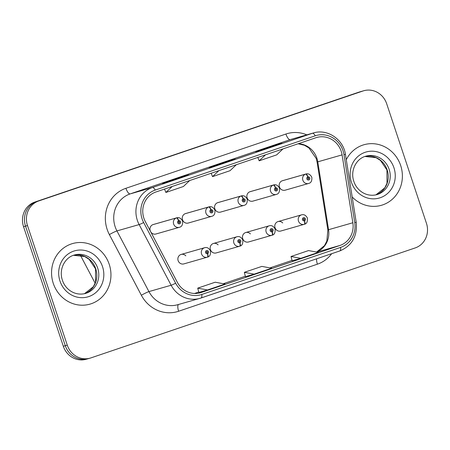 <?xml version="1.0" encoding="UTF-8"?>
<svg xmlns="http://www.w3.org/2000/svg" width="450" height="450" viewBox="0 0 450 450"><rect width="100%" height="100%" fill="white"/><g stroke="black" fill="none" stroke-linecap="round" stroke-linejoin="round"><path stroke-width="0.67" d="M218.104 244.873A4.922 4.618 74 0 0 213.458 243.472A4.922 4.618 74 0 0 210.437 249.688A4.922 4.618 74 0 0 216.163 252.939L239.602 246.234A4.922 4.618 -106 0 1 239.591 246.24A4.922 4.618 -106 0 1 233.865 242.989A4.922 4.618 -106 0 1 236.886 236.773C239.254 236.036 241.228 237.105 242.809 239.974C243.056 243.574 242.123 245.61 240.019 246.094A3.279 1.136 -111.4 0 0 239.912 242.724A1.643 1.541 74 0 0 240.789 240.699A1.643 1.541 74 0 0 238.815 239.636A1.643 1.541 74 0 0 237.876 241.689A1.643 1.541 74 0 0 239.788 242.769L239.513 241.824A0.658 0.613 -106 0 1 238.748 241.391A0.658 0.613 -106 0 1 239.153 240.564A0.658 0.613 -106 0 1 239.563 241.808L239.912 242.724M250.408 233.921A4.922 4.618 74 0 0 245.762 232.521A4.922 4.618 74 0 0 242.741 238.736A4.922 4.618 74 0 0 248.468 241.987L271.89 235.288A4.922 4.618 -106 0 1 266.169 232.031A4.922 4.618 -106 0 1 269.19 225.816C271.558 225.079 273.532 226.148 275.113 229.022C275.355 232.616 274.427 234.658 272.323 235.142A3.279 1.136 -111.4 0 0 272.216 231.773A1.643 1.541 74 0 0 273.094 229.742A1.643 1.541 74 0 0 271.119 228.679A1.643 1.541 74 0 0 270.18 230.732A1.643 1.541 74 0 0 272.093 231.817L271.817 230.867A0.658 0.613 -106 0 1 271.052 230.434A0.658 0.613 -106 0 1 271.457 229.607A0.658 0.613 -106 0 1 271.868 230.85L272.216 231.773M282.713 222.964A4.922 4.618 74 0 0 278.066 221.563A4.922 4.618 74 0 0 275.046 227.779A4.922 4.618 74 0 0 280.772 231.03L304.206 224.325A4.922 4.618 -106 0 1 304.2 224.331A4.922 4.618 -106 0 1 298.474 221.079A4.922 4.618 -106 0 1 301.494 214.864C303.863 214.127 305.837 215.196 307.418 218.064C307.659 221.664 306.731 223.701 304.622 224.184A3.279 1.136 -111.4 0 0 304.521 220.815A1.643 1.541 74 0 0 305.398 218.79A1.643 1.541 74 0 0 303.424 217.727A1.643 1.541 74 0 0 302.484 219.774A1.643 1.541 74 0 0 304.397 220.86L304.121 219.915A0.658 0.613 -106 0 1 303.356 219.482A0.658 0.613 -106 0 1 303.761 218.649A0.658 0.613 -106 0 1 304.172 219.898L304.521 220.815M185.799 255.831A4.922 4.618 74 0 0 181.153 254.43A4.922 4.618 74 0 0 178.132 260.646A4.922 4.618 74 0 0 183.859 263.897L207.281 257.197A4.922 4.618 -106 0 1 201.561 253.946A4.922 4.618 -106 0 1 204.581 247.731C206.949 246.994 208.924 248.057 210.504 250.931C210.752 254.526 209.818 256.567 207.714 257.051A3.279 1.136 -111.4 0 0 207.613 253.682A1.643 1.541 74 0 0 208.485 251.651A1.643 1.541 74 0 0 206.511 250.594A1.643 1.541 74 0 0 205.571 252.641A1.643 1.541 74 0 0 207.484 253.727L207.208 252.776A0.658 0.613 -106 0 1 206.449 252.343A0.658 0.613 -106 0 1 206.848 251.516A0.658 0.613 -106 0 1 207.264 252.759L207.613 253.682M210.96 209.722A3.279 1.136 -106.1 0 0 208.958 206.882L185.529 213.581A4.922 4.618 74 0 0 182.52 219.797A4.922 4.618 74 0 0 188.246 223.042L211.674 216.343A4.922 4.618 -106 0 1 205.948 213.092A4.922 4.618 -106 0 1 208.575 207.011A3.279 1.136 68.6 0 1 210.831 209.762A1.643 1.541 74 0 0 209.959 211.792A1.643 1.541 74 0 0 211.933 212.856A1.643 1.541 74 0 0 212.873 210.803A1.643 1.541 74 0 0 210.96 209.722L211.23 210.667A0.658 0.613 -106 0 1 211.995 211.101A0.658 0.613 -106 0 1 211.596 211.928A0.658 0.613 -106 0 1 211.179 210.684L211.23 210.667M243.264 198.765A3.279 1.136 -106.1 0 0 241.262 195.924L217.834 202.624A4.922 4.618 74 0 0 214.824 208.839A4.922 4.618 74 0 0 220.551 212.091L243.979 205.391A4.922 4.618 -106 0 1 238.252 202.14A4.922 4.618 -106 0 1 240.879 196.054A3.279 1.136 68.6 0 1 243.135 198.81A1.643 1.541 74 0 0 242.257 200.835A1.643 1.541 74 0 0 244.237 201.898A1.643 1.541 74 0 0 245.177 199.851A1.643 1.541 74 0 0 243.264 198.765L243.534 199.71A0.658 0.613 -106 0 1 244.299 200.143A0.658 0.613 -106 0 1 243.9 200.976A0.658 0.613 -106 0 1 243.484 199.727L243.135 198.81M275.569 187.808A3.279 1.136 -106.1 0 0 273.566 184.967L250.138 191.672A4.922 4.618 74 0 0 247.129 197.882A4.922 4.618 74 0 0 252.855 201.133L276.283 194.434A4.922 4.618 -106 0 1 270.551 191.183A4.922 4.618 -106 0 1 273.184 185.096A3.279 1.136 68.6 0 1 275.439 187.852A1.643 1.541 74 0 0 274.562 189.883A1.643 1.541 74 0 0 276.542 190.946A1.643 1.541 74 0 0 277.481 188.893A1.643 1.541 74 0 0 275.569 187.808L275.839 188.758A0.658 0.613 -106 0 1 276.604 189.191A0.658 0.613 -106 0 1 276.204 190.018A0.658 0.613 -106 0 1 275.788 188.775L275.439 187.852M307.873 176.856A3.279 1.136 -106.1 0 0 305.871 174.015A4.922 4.618 -106 0 1 305.876 174.009L282.448 180.714A4.922 4.618 74 0 0 279.428 186.93A4.922 4.618 74 0 0 285.159 190.181L308.582 183.476A4.922 4.618 -106 0 1 302.856 180.231A4.922 4.618 -106 0 1 305.488 174.144A3.279 1.136 68.6 0 1 307.744 176.901A1.643 1.541 74 0 0 306.866 178.926A1.643 1.541 74 0 0 308.841 179.989A1.643 1.541 74 0 0 309.786 177.936A1.643 1.541 74 0 0 307.873 176.856L308.143 177.801A0.658 0.613 -106 0 1 308.908 178.234A0.658 0.613 -106 0 1 308.503 179.061A0.658 0.613 -106 0 1 308.093 177.817L307.744 176.901M152.843 224.662L176.271 217.963A3.279 1.136 68.6 0 1 178.532 220.719A1.643 1.541 74 0 0 177.654 222.744A1.643 1.541 74 0 0 179.629 223.808A1.643 1.541 74 0 0 180.568 221.76A1.643 1.541 74 0 0 178.656 220.674A3.279 1.136 -106.1 0 0 176.653 217.834L153.225 224.533A4.922 4.618 74 0 0 150.216 230.749A4.922 4.618 74 0 0 150.401 231.232M150.716 231.834A4.922 4.618 74 0 0 155.942 234L179.37 227.301A4.922 4.618 -106 0 1 173.644 224.049A4.922 4.618 -106 0 1 176.271 217.963M95.153 283.23L80.364 255.184M53.263 283.343A31.506 29.548 74 0 0 89.916 304.144A31.506 29.548 74 0 0 109.243 264.364A31.506 29.548 74 0 0 72.591 243.562A31.506 29.548 74 0 0 53.263 283.343A31.506 29.548 74 0 0 89.916 304.144A31.506 29.548 74 0 0 109.243 264.364A31.506 29.548 74 0 0 72.591 243.562A31.506 29.548 74 0 0 53.263 283.343M352.192 196.971A31.506 29.548 74 0 0 381.353 205.312A31.506 29.548 74 0 0 400.674 165.527A31.506 29.548 74 0 0 364.022 144.726A31.506 29.548 74 0 0 346.281 159.722A31.506 29.548 74 0 1 364.022 144.726L364.022 144.726A31.506 29.548 74 0 1 400.674 165.527A31.506 29.548 74 0 1 381.353 205.312A31.506 29.548 74 0 1 352.192 196.971M143.893 218.244A21.004 19.699 -106 0 1 155.925 191.987L315.928 137.728A21.004 19.699 -106 0 1 316.777 137.464A21.004 19.699 -106 0 1 342.084 154.884L352.851 222.756A21.004 19.699 -106 0 1 339.952 245.453L201.172 292.517A21.004 19.699 -106 0 1 200.317 292.781A21.004 19.699 -106 0 1 177.317 282.279L145.328 221.608A21.004 19.699 -106 0 1 143.893 218.244M142.088 218.857A23.04 21.611 74 0 0 143.657 222.547L175.646 283.219A23.04 21.611 74 0 0 201.814 294.452L340.599 247.388A23.04 21.611 74 0 0 354.746 222.486L343.974 154.614A23.04 21.611 74 0 0 315.281 135.793L155.284 190.058A23.04 21.611 74 0 0 142.088 218.857M363.769 90.742A19.693 18.467 74 0 0 362.97 90.996L38.767 200.942A19.693 18.467 74 0 0 27.489 225.557L67.264 345.127A19.693 18.467 74 0 0 90.174 358.127A19.693 18.467 74 0 0 90.973 357.879L415.176 247.933A19.693 18.467 74 0 0 426.454 223.318L386.679 103.748A19.693 18.467 74 0 0 363.769 90.742L361.8 91.311A19.693 18.467 74 0 0 361.001 91.558L36.793 201.504A19.693 18.467 74 0 0 25.515 226.119L65.295 345.69A19.693 18.467 74 0 0 88.2 358.689A19.693 18.467 74 0 0 88.999 358.442M281.964 143.297A5.254 1.823 71.3 0 1 281.993 143.286A5.254 1.823 71.3 0 1 282.021 143.274L273.262 145.783L255.769 151.712L264.527 149.209L282.021 143.274M273.403 146.199L273.262 145.783M188.668 174.938A5.254 1.823 71.3 0 1 188.696 174.926A5.254 1.823 71.3 0 1 188.724 174.915L179.966 177.418L162.472 183.352L171.231 180.849L188.724 174.915M180.107 177.84L179.966 177.418M235.316 159.114A5.254 1.823 71.3 0 1 235.344 159.103A5.254 1.823 71.3 0 1 235.373 159.097L226.614 161.601L209.121 167.535L217.879 165.026L235.373 159.097M226.755 162.017L226.614 161.601M198.855 292.433L207.529 289.957L225.023 284.023L215.207 282.212L197.713 288.146L198.855 292.438M292.151 260.792L300.825 258.317L318.319 252.382L308.503 250.571L291.009 256.506L292.151 260.798M254.177 274.134L271.671 268.206L261.855 266.394L244.361 272.323L245.419 276.643L254.177 274.134L244.361 272.323M218.869 170.646L212.529 176.631L211.174 173.25M236.362 164.711L230.023 170.702L212.529 176.631M172.221 186.463L165.881 192.454L164.526 189.073M189.714 180.529L183.375 186.519L165.881 192.454M265.517 154.822L259.178 160.813L257.822 157.433M283.011 148.894L276.671 154.879L259.178 160.813M207.529 289.957L197.713 288.146M300.825 258.317L291.009 256.506M63.321 346.252A19.693 18.467 74 0 0 86.231 359.257L88.2 358.689A19.693 18.467 74 0 1 65.295 345.69L25.515 226.119A19.693 18.467 74 0 1 36.793 201.504L361.001 91.558A19.693 18.467 74 0 1 361.8 91.311L359.826 91.873A19.693 18.467 74 0 0 359.027 92.121L34.824 202.067A19.693 18.467 74 0 0 23.546 226.682L63.321 346.252L67.264 345.127M178.656 220.674L178.931 221.619A0.658 0.613 -106 0 1 179.696 222.053A0.658 0.613 -106 0 1 179.291 222.885A0.658 0.613 -106 0 1 178.881 221.636L178.532 220.719M178.493 222.171A0.658 0.613 -106 0 1 178.633 222.649M207.411 257.141L207.675 257.062A3.279 1.136 -111.4 0 0 207.714 257.051M206.415 252.062A0.658 0.613 -106 0 1 206.55 252.546M207.484 253.727A3.279 1.136 73.9 0 1 207.298 257.192L207.298 257.192A4.922 4.618 -106 0 1 207.287 257.192L207.298 257.192M210.797 211.213A0.658 0.613 -106 0 1 210.938 211.691M185.147 213.711L208.575 207.011M211.236 210.667L210.831 209.762M243.101 200.261A0.658 0.613 -106 0 1 243.242 200.739M217.451 202.753L240.879 196.054M275.406 189.304A0.658 0.613 -106 0 1 275.541 189.782M249.756 191.801L273.184 185.096M307.71 178.346A0.658 0.613 -106 0 1 307.845 178.83M282.06 180.844L305.488 174.144M282.442 180.714L305.871 174.015M239.715 246.184L239.979 246.105A3.279 1.136 -111.4 0 0 240.019 246.094M238.719 241.11A0.658 0.613 -106 0 1 238.854 241.588M239.788 242.769A3.279 1.136 73.9 0 1 239.602 246.234L216.163 252.939M272.019 235.232L272.284 235.153A3.279 1.136 -111.4 0 0 272.323 235.142M271.018 230.153A0.658 0.613 -106 0 1 271.159 230.636M272.093 231.817A3.279 1.136 73.9 0 1 271.907 235.282A3.279 1.136 73.9 0 1 271.901 235.282A4.922 4.618 -106 0 1 271.896 235.282L271.907 235.282M304.324 224.274L304.588 224.196A3.279 1.136 -111.4 0 0 304.622 224.184M303.322 219.201A0.658 0.613 -106 0 1 303.463 219.679M304.397 220.86A3.279 1.136 73.9 0 1 304.206 224.325L280.772 231.03M342.084 154.884L317.779 161.837A21.004 19.699 74 0 0 316.912 158.282A21.004 19.699 74 0 0 298.282 143.713M316.575 252.062A21.004 19.699 74 0 0 328.551 229.703L317.779 161.837A11.812 0.529 171 0 0 317.093 162.129L316.198 158.451L308.987 148.011L304.419 145.266L298.097 143.775M331.661 253.71A32.822 30.78 -106 0 1 317.407 264.178L178.627 311.243A32.822 30.78 -106 0 1 141.356 295.245L109.367 234.574A32.822 30.78 -106 0 1 125.921 188.291L285.924 134.032A6.564 2.272 -108.7 0 0 290.183 139.635L130.185 193.894A26.258 24.626 74 0 0 115.144 226.716A26.258 24.626 74 0 0 116.938 230.923L148.928 291.594A26.258 24.626 74 0 0 177.677 304.723L199.879 298.373A26.258 24.626 -106 0 1 171.129 285.244A6.564 0.495 -27.8 0 0 175.646 283.219M285.924 134.032A32.822 30.78 -106 0 1 306.821 134.848M291.251 139.303A26.258 24.626 74 0 0 290.183 139.635L312.384 133.284A26.258 24.626 -106 0 1 313.453 132.953L291.251 139.303M141.356 295.245A6.564 0.495 152.2 0 1 148.928 291.594L171.129 285.244L139.14 224.572A26.258 24.626 -106 0 1 137.346 220.365A26.258 24.626 -106 0 1 152.381 187.543A6.564 2.272 71.3 0 1 155.284 190.058M143.657 222.547A6.564 0.495 -27.8 0 1 139.14 224.572L116.938 230.923A6.564 0.495 152.2 0 0 109.367 234.574M340.599 247.388A6.564 2.272 71.3 0 1 339.767 250.959L199.879 298.373A26.258 24.626 -106 0 0 200.947 298.041A6.564 2.272 -108.7 0 0 200.981 298.024A6.564 2.272 -108.7 0 0 201.814 294.452M354.746 222.486A6.564 0.292 -9 0 1 356.231 222.435C357.474 236.239 351.984 245.751 339.767 250.959A6.564 2.272 71.3 0 1 339.728 250.971L201.021 298.012M343.974 154.614A6.564 0.292 -9 0 1 345.465 154.569C343.524 139.466 327.369 128.492 313.453 132.953M315.281 135.793A6.564 2.272 -108.7 0 0 312.384 133.284L152.381 187.543L130.185 193.894A6.564 2.272 -108.7 0 1 125.921 188.291M362.97 90.996L359.027 92.121M38.767 200.942L34.824 202.067M27.489 225.557L23.546 226.682M178.554 304.47A6.564 2.272 -108.7 0 0 178.627 311.243M316.648 258.801A6.564 2.272 -108.7 0 0 317.407 264.178M339.952 245.453L316.738 252.096M352.851 222.756L328.551 229.703A11.812 0.529 171 0 0 327.864 229.995L317.093 162.129M201.172 292.517L199.457 293.006M194.513 293.484L198.754 292.044L194.507 293.484M223.329 283.714L245.402 276.227L223.329 283.714M269.977 267.891L292.05 260.409L269.977 267.891M179.37 227.301C181.845 226.749 182.919 224.657 182.588 221.034C180.984 218.154 179.01 217.086 176.664 217.834A4.922 4.618 -106 0 1 176.664 217.834L153.236 224.533M95.743 268.762A20.008 18.765 74 0 0 73.468 255.302L84.701 256.551L89.055 259.296L95.507 268.824L95.574 282.082L93.33 286.718L84.448 293.715A20.008 18.765 74 0 0 95.743 268.762M85.444 293.462A20.008 18.765 74 0 0 97.712 268.2A20.008 18.765 74 0 0 74.441 254.993C64.671 257.468 58.629 269.662 62.404 280.198C65.222 289.294 74.88 296.246 85.444 293.462M102.527 266.642A23.946 22.461 74 0 0 73.699 251.134A23.946 22.461 74 0 0 59.985 281.064A23.946 22.461 74 0 0 88.813 296.572A23.946 22.461 74 0 0 102.527 266.642M211.674 216.343C214.149 215.792 215.224 213.705 214.892 210.083C213.289 207.197 211.314 206.134 208.963 206.876A4.922 4.618 -106 0 1 208.963 206.876L185.541 213.576M243.979 205.391C246.454 204.834 247.528 202.748 247.196 199.125C245.593 196.245 243.619 195.176 241.268 195.924A4.922 4.618 -106 0 1 241.268 195.924L217.839 202.624M276.283 194.434C278.758 193.882 279.832 191.796 279.501 188.167C277.898 185.287 275.923 184.219 273.572 184.967A4.922 4.618 -106 0 1 273.572 184.967L250.144 191.666M387.174 169.931A20.008 18.765 74 0 0 364.899 156.471L376.132 157.714L380.486 160.464L386.938 169.987L387.006 183.251L384.761 187.886L375.879 194.884A20.008 18.765 74 0 0 387.174 169.931M376.875 194.631A20.008 18.765 74 0 0 389.149 169.369A20.008 18.765 74 0 0 365.873 156.161C356.102 158.636 350.061 170.831 353.841 181.367C356.653 190.457 366.311 197.415 376.875 194.631M393.958 167.805A23.946 22.461 74 0 0 365.13 152.303A23.946 22.461 74 0 0 351.416 182.233A23.946 22.461 74 0 0 380.244 197.736A23.946 22.461 74 0 0 393.958 167.805M356.231 222.435L345.465 154.569M90.174 358.127L88.2 358.689M316.558 252.062L324.473 245.649L326.841 241.071L327.864 229.995M235.344 159.103L217.868 165.032M188.696 174.926L171.219 180.849M281.993 143.286L264.516 149.214M181.153 254.43L204.581 247.731M183.859 263.897L207.287 257.192M308.582 183.476C311.062 182.925 312.131 180.838 311.805 177.216C310.202 174.336 308.228 173.267 305.876 174.009M213.458 243.472L236.886 236.773M245.762 232.521L269.19 225.816M248.468 241.987L271.896 235.282M278.066 221.563L301.494 214.864"/></g></svg>
